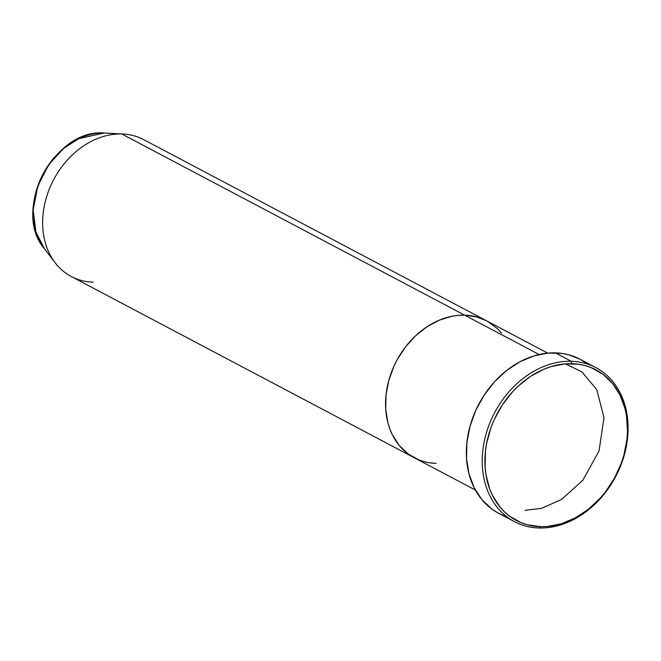 <?xml version="1.0" encoding="UTF-8"?>
<svg xmlns="http://www.w3.org/2000/svg" width="661" height="661" viewBox="0 0 661 661"><rect width="100%" height="100%" fill="white"/><g stroke="black" fill="none" stroke-linecap="round" stroke-linejoin="round"><path stroke-width="0.99" d="M571.203 361.261L571.905 363.674A85.17 66.926 -62.1 0 1 625.769 447.109A85.17 66.926 -62.1 0 1 540.516 526.693L539.103 527.99A87.103 68.447 117.9 0 0 626.298 446.588A87.103 68.447 117.9 0 0 571.203 361.261A87.103 68.447 -62.1 0 1 595.85 367.615A87.103 68.447 -62.1 0 1 622.125 461.89A87.103 68.447 -62.1 0 1 539.103 527.99A87.103 68.447 -62.1 0 1 514.456 521.636A87.103 68.447 -62.1 0 1 488.182 427.361A87.103 68.447 -62.1 0 1 571.203 361.261L555.331 352.875L571.203 361.261A87.103 68.447 117.9 0 0 484.009 442.663A87.103 68.447 117.9 0 0 539.103 527.99L540.516 526.693L547.407 526.495L561.387 523.743L575.161 517.976L588.207 509.416L600.023 498.377L605.327 492.065L614.474 478.151L621.373 462.973L623.901 455.082L626.975 439.111L627.496 431.17L626.488 415.769L624.959 408.457L619.944 394.956L612.474 383.397L602.849 374.2L591.421 367.739L585.175 365.616L578.648 364.252L565.015 363.872L551.043 366.624L544.094 369.144L530.618 376.34L518.125 386.189L512.399 391.99L502.261 405.061L494.205 419.685L491.049 427.394L486.653 443.258L485.447 451.265L485.091 467.005L485.942 474.606L489.652 488.876L492.486 495.411L499.947 506.979L504.517 511.895L509.581 516.167L521 522.628L527.247 524.76L540.516 526.693A85.17 66.926 -62.1 0 1 486.653 443.258A85.17 66.926 -62.1 0 1 571.905 363.674L571.203 361.261M464.65 315.157L539.128 354.519L464.65 315.157L476.713 316.925L486.595 320.833L476.713 316.925L464.65 315.157A77.428 60.845 117.9 0 0 390.849 373.911A77.428 60.845 117.9 0 0 414.207 457.718A77.428 60.845 -62.1 0 1 390.849 373.911A77.428 60.845 -62.1 0 1 464.65 315.157A77.428 60.845 -62.1 0 1 486.554 320.808A77.428 60.845 117.9 0 0 464.65 315.157L121.748 133.968A77.428 60.845 -62.1 0 1 123.169 134.026L105.413 133.059A69.512 54.623 117.9 0 0 104.141 133.01L104.124 133.01A1.933 1.115 91.6 0 1 104.141 133.01L121.748 133.968L464.65 315.157L458.379 315.347L464.65 315.157M595.85 367.615L579.97 359.22A87.103 68.447 117.9 0 0 555.331 352.875A87.103 68.447 117.9 0 0 472.301 418.967A87.103 68.447 117.9 0 0 498.584 513.25A87.103 68.447 117.9 0 0 506.871 516.778M487.76 321.469L497.378 328.616L501.525 333.086L497.378 328.616L487.76 321.469M436.111 463.361L429.981 462.832L436.111 463.361A77.428 60.845 -62.1 0 1 414.207 457.718L71.305 276.529A77.428 60.845 117.9 0 1 47.939 192.723A77.428 60.845 117.9 0 1 121.748 133.968L104.141 133.01A69.512 54.623 117.9 0 0 42.668 174.711A69.512 54.623 117.9 0 0 44.345 248.635L35.909 231.97L33.174 210L37.793 186.005L48.914 164.415L63.646 148.386L78.882 138.612L104.141 133.01A1.933 1.115 -88.4 0 0 104.116 133.01L104.165 133.01M418.363 459.668L407.986 453.793L399.227 445.431L392.444 434.921L389.874 428.981L387.883 422.652L385.718 409.101L386.049 394.782L388.842 380.257L394.006 366.078L397.418 359.287L405.73 346.637L415.752 335.631L427.113 326.674L439.358 320.131L452.033 316.239L458.379 315.347L452.033 316.239L439.358 320.131L427.113 326.674L415.752 335.631L405.73 346.637L397.418 359.287L394.006 366.078L388.842 380.257L386.049 394.782L385.718 409.101L387.883 422.652L389.874 428.981L392.444 434.921L399.227 445.431L407.986 453.793L418.363 459.668M503.269 515.44L497.221 512.506L491.586 508.83L481.737 499.435L474.102 487.603L468.971 473.805L466.542 458.552L466.906 442.449L470.054 426.105L475.862 410.159L484.108 395.204L494.469 381.827L506.557 370.548L519.901 361.79L533.989 355.891L548.283 353.081L562.23 353.461L568.906 354.858L580.019 359.254M581.333 359.972L586.976 363.641M525.008 510.342L541.475 508.367L561.643 499.402L582.82 480.266L599.04 450.926L604.005 417.603L596.701 389.56L581.944 371.912L565.403 363.839M547.721 353.131L143.644 139.62A77.428 60.845 117.9 0 0 121.748 133.968A77.428 60.845 -62.1 0 0 53.277 180.42A77.428 60.845 -62.1 0 0 55.144 262.756L44.345 248.635C11.427 210.768 53.995 128.482 104.124 133.01M93.209 282.173A77.428 60.845 -62.1 0 1 55.144 262.756M514.456 521.636L498.584 513.25M475.383 490.041L414.207 457.718"/></g></svg>
